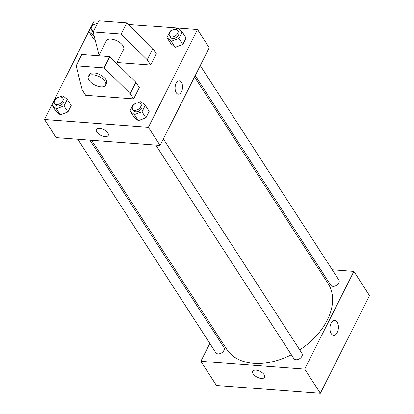<?xml version="1.0" encoding="UTF-8"?>
<svg xmlns="http://www.w3.org/2000/svg" width="414" height="414" viewBox="0 0 414 414"><rect width="100%" height="100%" fill="white"/><g stroke="black" fill="none" stroke-linecap="round" stroke-linejoin="round"><path stroke-width="0.62" d="M332.261 269.762L353.872 271.387L369.505 295.57L320.353 393.3L216.475 385.496L200.842 361.318L209.836 343.429M214.871 333.415L215.565 332.044M91.587 140.289L226.624 349.152A60.413 40.313 -32.9 0 0 291.358 354.751M299.726 349.892A60.413 40.313 -32.9 0 0 328.085 283.554L194.528 76.978M353.872 271.387L304.72 369.117L200.842 361.318M318.506 268.733L320.167 268.857M155.819 145.112L293.842 358.591A4.833 3.224 -32.9 0 0 299.648 358.674A4.833 3.224 -32.9 0 0 301.956 353.344L163.354 138.964M77.827 139.254L215.849 352.733A4.833 3.224 -32.9 0 0 221.661 352.816A4.833 3.224 -32.9 0 0 223.969 347.486L89.926 140.165M200.257 65.588L338.859 279.967A4.833 3.224 147.1 0 1 337.871 284.201A4.833 3.224 147.1 0 1 332.913 286.353A4.833 3.224 147.1 0 1 330.745 285.215L195.222 75.602M304.72 369.117L320.353 393.3M337.125 321.957A7.524 4.207 -85.7 0 1 337.99 330.45A7.524 4.207 -85.7 0 1 333.617 335.314A7.524 4.207 -85.7 0 1 329.984 327.495A7.524 4.207 -85.7 0 1 334.745 320.307A7.524 4.207 -85.7 0 1 337.125 321.957M264.577 377.268A6.645 3.271 26.7 0 1 261.332 378.443A6.645 3.271 26.7 0 1 254.801 375.669A6.645 3.271 26.7 0 1 252.706 371.301A6.645 3.271 26.7 0 1 260.111 371.363A6.645 3.271 26.7 0 1 264.577 377.273A6.645 3.271 26.7 0 1 261.327 378.443A6.645 3.271 26.7 0 1 254.801 375.669A6.645 3.271 26.7 0 1 252.706 371.296M128.392 24.374L197.525 29.565L209.251 47.703L160.099 145.433L56.221 137.634L44.495 119.496L93.647 21.766L98.123 22.102M107.79 132.878A6.645 3.271 26.7 0 1 108.23 135.45A6.645 3.271 26.7 0 1 100.825 135.383A6.645 3.271 26.7 0 1 96.358 129.478A6.645 3.271 26.7 0 1 101.647 128.702A6.645 3.271 26.7 0 1 107.79 132.878M197.525 29.565L148.372 127.3L160.099 145.433M148.372 127.3L44.495 119.496M96.358 129.478A6.645 3.271 -153.3 0 0 100.83 135.383A6.645 3.271 -153.3 0 0 108.235 135.45M176.126 83.343A6.645 3.716 -85.7 0 1 179.309 80.875A6.645 3.716 -85.7 0 1 182.517 87.778A6.645 3.716 -85.7 0 1 178.315 94.128A6.645 3.716 -85.7 0 1 175.282 90.242A6.645 3.716 -85.7 0 1 176.126 83.343M178.315 94.128A6.645 3.716 94.3 0 0 182.517 87.778A6.645 3.716 94.3 0 0 179.309 80.875M59.378 97.042L62.928 95.732L67.285 99.438L71.192 105.482L67.917 111.997L60.289 114.802L55.931 111.097L60.289 114.802L56.382 108.753L52.024 105.047L55.3 98.537L57.277 97.813M137.365 102.895L140.92 101.59L145.273 105.296L149.185 111.34L145.909 117.85L138.276 120.655L133.924 116.95L138.276 120.655L134.369 114.611L130.012 110.905L133.287 104.395L135.269 103.666M174.268 29.523L177.823 28.219L182.176 31.925L186.088 37.969L182.812 44.479L175.179 47.284L170.827 43.579L175.179 47.284L171.272 41.24L166.914 37.534L170.19 31.024L172.172 30.294M95.101 39.646L92.834 37.721L95.101 39.646M133.639 98.884L139.311 87.608L135.89 82.319L109.777 56.63L81.812 54.529L76.14 65.805L82.272 89.993L85.693 95.282L133.639 98.884L130.219 93.595L104.105 67.906L76.14 65.805M117.017 62.53L150.655 65.055L156.326 53.779L152.906 48.49L126.793 22.801L98.827 20.7L93.155 31.976L99.049 55.228M116.608 63.347L123.589 49.463A9.667 4.756 -153.3 0 0 120.541 43.103A9.667 4.756 -153.3 0 0 111.045 39.071A9.667 4.756 -153.3 0 0 106.32 40.774L98.76 55.802M150.655 65.055L147.234 59.766L121.121 34.077L93.155 31.976M105.632 85.17L106.574 83.292A9.667 4.756 -153.3 0 0 103.526 76.937A9.667 4.756 -153.3 0 0 94.03 72.9A9.667 4.756 -153.3 0 0 89.305 74.603L88.358 76.487A9.667 4.756 26.7 0 1 99.132 76.58A9.667 4.756 26.7 0 1 105.632 85.17A9.667 4.756 26.7 0 1 97.937 86.303A9.667 4.756 26.7 0 1 89.005 80.228A9.667 4.756 26.7 0 1 88.358 76.487M104.105 67.906L109.777 56.63M121.121 34.077L126.793 22.801M130.219 93.595L135.89 82.319M147.234 59.766L152.906 48.49M182.176 31.925L178.905 38.435L171.272 41.24M169.512 35.842L170.49 37.353A4.833 3.224 -32.9 0 0 176.297 37.436A4.833 3.224 -32.9 0 0 178.605 32.106L177.627 30.595A4.833 3.224 -32.9 0 0 175.458 29.456A4.833 3.224 -32.9 0 0 170.501 31.609A4.833 3.224 -32.9 0 0 169.512 35.842A4.833 3.224 -32.9 0 0 175.319 35.925A4.833 3.224 -32.9 0 0 177.627 30.595M166.914 37.534L170.827 43.579M186.088 37.969L182.812 44.479L175.179 47.284M178.905 38.435L182.812 44.479M145.273 105.296L142.002 111.806L134.369 114.611M132.609 109.213L133.587 110.724A4.833 3.224 -32.9 0 0 139.394 110.807A4.833 3.224 -32.9 0 0 141.702 105.477L140.724 103.966A4.833 3.224 -32.9 0 0 138.555 102.832A4.833 3.224 -32.9 0 0 133.598 104.98A4.833 3.224 -32.9 0 0 132.609 109.213A4.833 3.224 -32.9 0 0 138.416 109.296A4.833 3.224 -32.9 0 0 140.724 103.966M130.012 110.905L133.924 116.95M149.185 111.34L145.909 117.85L138.276 120.655M142.002 111.806L145.909 117.85M93.957 35.133L93.285 35.381L88.927 31.676L92.203 25.166L94.18 24.436M96.281 23.665L97.575 23.189M97.373 23.593A4.833 3.224 -32.9 0 0 92.472 25.792A4.833 3.224 -32.9 0 0 91.52 29.984L92.498 31.495A4.833 3.224 -32.9 0 0 93.207 32.183M93.285 35.381L94.49 37.25M88.927 31.676L92.834 37.721M91.52 29.984A4.833 3.224 -32.9 0 0 93.59 31.107M67.285 99.438L64.01 105.948L56.382 108.753M54.617 103.355L55.595 104.866A4.833 3.224 -32.9 0 0 61.407 104.954A4.833 3.224 -32.9 0 0 63.715 99.619L62.737 98.108A4.833 3.224 -32.9 0 0 60.568 96.974A4.833 3.224 -32.9 0 0 55.605 99.127A4.833 3.224 -32.9 0 0 54.617 103.355A4.833 3.224 -32.9 0 0 60.428 103.443A4.833 3.224 -32.9 0 0 62.737 98.108M52.024 105.047L55.931 111.097M71.192 105.482L67.917 111.997L60.289 114.802M64.01 105.948L67.917 111.997"/></g></svg>
